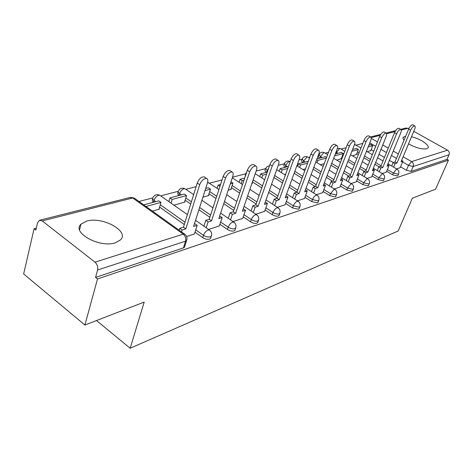 <?xml version="1.0" encoding="UTF-8"?>
<svg xmlns="http://www.w3.org/2000/svg" width="473" height="473" viewBox="0 0 473 473"><rect width="100%" height="100%" fill="white"/><g stroke="black" fill="none" stroke-linecap="round" stroke-linejoin="round"><path stroke-width="0.71" d="M386.666 171.273L392.649 174.809L397.474 175.997L397.959 175.489M372.044 175.932L378.164 179.604L383.142 180.81L383.668 180.248M356.63 180.846L362.897 184.653L368.029 185.889L368.609 185.268M340.359 186.025L346.78 189.986L352.083 191.246L352.71 190.56M323.16 191.5L329.74 195.621L335.221 196.91L335.907 196.153M304.949 197.288L311.695 201.593L317.365 202.911L318.116 202.066M285.627 203.425L292.551 207.925L298.428 209.273L299.255 208.333M265.099 209.947L272.206 214.653C274.446 215.978 276.48 216.433 278.307 216.031L279.218 214.979M243.24 216.876L250.548 221.819C252.836 223.191 254.947 223.664 256.886 223.226L257.886 222.05M219.921 224.267L227.436 229.464C229.777 230.895 231.977 231.374 234.034 230.901L234.856 230.404L235.14 229.576M194.988 232.154L202.728 237.641C205.122 239.125 207.411 239.616 209.604 239.107L210.52 238.552L210.828 237.612M86.719 221.092L81.001 224.149C71.346 232.615 99.904 248.272 115.394 242.785L120.55 239.864C129.703 231.196 102.387 216.232 86.719 221.092M405.728 136.159L403.073 137.412L403.049 138.69L404.019 140.28M408.53 143.857C415.868 147.86 421.91 149.498 426.658 148.758L427.864 148.067C430.489 145.613 420.367 138.69 411.498 136.762M362.767 143.414L356.063 145.152M346.13 147.73L341.027 149.054M328.51 152.306L325.205 153.163M318.914 154.795L318.441 154.913M309.815 157.154L308.526 157.491M302.076 159.165L298.966 159.969M284.297 163.776L278.242 165.349M265.507 168.654L256.13 171.084M245.611 173.816L232.491 177.221M222.032 179.935L209.498 183.187M196.141 186.652L185.859 189.324M178.209 191.305L160.643 195.863M152.744 197.915L138.991 201.486M36.315 228.128L34.091 228.701L35.859 230.103L37.544 222.836L39.401 220.3L42.215 220.915L94.996 262.172L183.234 234.141L132.736 197.992L42.215 220.915M84.909 325.034L97.503 278.952L448.445 160.152L435.58 189.206L412.344 198.211L398.177 230.984L130.17 348.252L144.188 302.076L84.909 325.034L23.65 273.985L34.091 228.701M413.769 131.323L447.535 150.172C449.179 151.319 449.687 152.838 449.06 154.742L447.026 159.354L411.09 171.427L406.402 170.262L400.554 166.845M393.128 162.511L389.439 160.359M384.437 157.438L378.997 154.263M373.747 151.2L371.169 149.693M400.714 129.354L406.005 128.023L408.879 128.597M447.026 159.354L448.445 160.152M186.912 239.427L186.581 240.556L185.558 241.165L97.58 270.018L95.57 277.42L97.503 278.952M97.58 270.018C98.13 266.926 97.272 264.306 94.996 262.172M186.604 236.535L194.415 233.958M152.418 211.088L159.466 209.137L159.064 208.853M208.593 229.446L219.371 225.917M173.904 205.152L184.996 202.089L184.6 201.817M233.018 221.577L242.714 218.402M202.923 197.14L208.906 195.491L208.516 195.231M255.863 214.216L264.596 211.348M228.211 190.158L231.35 189.295L230.978 189.04M277.29 207.31L285.154 204.732M251.831 183.636L252.464 183.465L252.097 183.222M297.416 200.824L304.494 198.5M316.36 194.716L322.728 192.623M334.228 188.958L339.951 187.077M351.096 183.518L356.24 181.833M367.06 178.374L371.666 176.861M336.841 160.17L341.305 158.65M382.184 173.502L386.305 172.142M352.474 155.854L356.447 154.476M379.115 166.815L374.923 164.338M369.715 161.252L363.873 157.799M358.386 154.559L356.784 153.613M364.399 171.356L359.622 168.494M354.182 165.231L347.897 161.47M342.162 158.029L341.66 157.728M348.891 176.139L343.469 172.846M337.781 169.387L331.005 165.272M332.531 181.189L326.382 177.399M320.428 173.727L313.114 169.216M315.237 186.528L308.29 182.176M302.04 178.256L294.129 173.295M296.92 192.168L289.092 187.178M282.523 182.986L273.944 177.517M277.16 197.933L268.682 192.422M261.764 187.929L252.535 181.934M256.153 204.023L246.941 197.921M239.634 193.085L231.439 187.651M233.768 210.473L223.741 203.692M216.001 198.459L209.001 193.723M209.864 217.308L198.914 209.734M190.696 204.052L185.103 200.18M184.281 224.563L159.59 207.068M96.504 320.546L130.17 348.252M396.528 168.879L400.211 167.667M367.32 151.756L370.844 150.509M318.903 154.896L318.359 156.362L319.441 158.23M302.064 159.306L301.526 160.779L302.584 162.7M284.279 163.965L283.759 165.438L284.781 167.424M265.483 168.902L264.975 170.369L265.968 172.414M245.576 174.129L245.132 176.796M178.126 191.896L177.706 193.274L178.516 195.609M152.637 198.625L152.247 199.961L153.004 202.379M95.57 277.42L183.423 247.905L184.446 247.284L184.789 246.202M284.533 174.608L285.639 174.306M302.945 169.529L305.517 168.82M320.351 164.722L324.23 163.652M194.391 234.029L197.17 225.337L193.593 226.455L207.529 182.661C208.167 180.432 207.866 179.036 206.624 178.475C203.851 178.362 201.545 180.426 199.712 184.677L197.271 183.027C199.098 178.788 201.403 176.725 204.188 176.849L204.874 177.304M197.17 225.337L194.829 223.694L194.433 223.812M199.712 184.677L185.818 228.879L182.123 230.032L179.758 228.341L179.178 230.221M181.537 231.906L182.123 230.032M158.934 209.285L160.968 202.426L158.739 200.854L143.691 204.844M160.968 202.426L145.938 206.453M197.271 183.027L183.453 227.2L179.758 228.341M183.453 227.2L185.818 228.879M219.348 225.982L222.15 217.55L218.81 218.591L232.858 176.122C233.508 173.934 233.254 172.574 232.089 172.03C229.529 171.936 227.353 173.928 225.574 178.002L223.173 176.423C224.953 172.355 227.123 170.369 229.695 170.469L230.286 170.854M222.15 217.55L219.655 216.025M225.574 178.002L211.555 220.856L208.108 221.926L205.785 220.312L203.893 226.153M206.204 227.779L208.108 221.926M184.47 202.237L186.528 195.574L184.334 194.066L169.937 197.885L168.826 201.593M186.528 195.574L172.154 199.429L169.937 197.885M171.031 203.142L172.154 199.429M223.173 176.423L209.232 219.247L205.785 220.312M209.232 219.247L211.555 220.856M242.696 218.455L245.511 210.266L242.383 211.242L256.496 170.02C257.158 167.874 256.945 166.543 255.852 166.023C253.481 165.946 251.423 167.862 249.691 171.776L247.338 170.262C249.064 166.354 251.122 164.438 253.504 164.521L254.013 164.846M243.252 208.747L245.511 210.266M249.691 171.776L235.595 213.358L232.373 214.358L230.091 212.809L228.24 218.313M230.517 219.868L232.373 214.358M208.392 195.633L210.467 189.159L208.309 187.71L205.702 188.402M210.467 189.159L204.992 190.625M247.338 170.262L233.313 211.815L230.091 212.809M233.313 211.815L235.595 213.358M264.578 211.407L267.405 203.437L264.466 204.354L278.603 164.314C279.283 162.209 279.105 160.903 278.077 160.406C275.871 160.341 273.926 162.192 272.235 165.958L269.923 164.503C271.608 160.737 273.56 158.893 275.771 158.963L276.208 159.235M267.405 203.437L265.282 202.042M272.235 165.958L258.104 206.34L255.089 207.28L252.842 205.785L251.039 210.982M253.274 212.478L255.089 207.28M220.56 184.458L218.148 185.097L217.113 188.284M219.957 186.309L218.148 185.097M230.848 189.431L232.935 183.14L230.304 183.843M232.935 183.14L230.966 181.839M269.923 164.503L255.863 204.85L252.842 205.785M255.863 204.85L258.104 206.34M285.136 204.779L287.956 197.028L285.201 197.885L299.332 158.963C300.018 156.9 299.876 155.623 298.912 155.144C296.855 155.091 295.004 156.882 293.355 160.507L291.09 159.105C292.734 155.481 294.584 153.695 296.642 153.749L297.026 153.985M287.956 197.028L285.976 195.751M293.355 160.507L279.218 199.754L276.386 200.635L274.18 199.198L272.424 204.117M274.624 205.56L276.386 200.635M244.707 178.055L240.059 179.285L239.066 182.253M243.991 180.178L242.17 180.662L240.059 179.285M251.967 183.601L253.93 177.511M241.171 183.63L242.17 180.662M291.09 159.105L277.018 198.323L274.18 199.198M277.018 198.323L279.218 199.754M304.476 198.548L307.296 190.997L304.701 191.807L318.802 153.938C319.5 151.91 319.387 150.662 318.477 150.201C316.555 150.16 314.793 151.892 313.185 155.392L310.962 154.038C312.564 150.538 314.326 148.812 316.254 148.859L316.585 149.054M307.296 190.997L305.44 189.821M313.185 155.392L299.072 193.563L296.405 194.391L294.241 193.008L292.527 197.679M294.685 199.068L296.405 194.391M267.292 172.066L260.682 173.816L259.73 176.583M266.571 174.123L262.757 175.146L260.682 173.816M261.8 177.913L262.757 175.146M310.962 154.038L296.914 192.186L294.241 193.008M296.914 192.186L299.072 193.563M322.716 192.671L325.525 185.315L323.077 186.078L337.131 149.214C337.828 147.215 337.746 145.997 336.888 145.548C335.091 145.518 333.406 147.198 331.839 150.574L329.657 149.267C331.218 145.891 332.903 144.218 334.701 144.253L334.99 144.425M325.525 185.315L323.78 184.228M331.839 150.574L317.767 187.734L315.255 188.514L313.126 187.178L311.459 191.618M313.581 192.96L315.255 188.514M288.453 166.449L280.128 168.66L279.212 171.25M287.738 168.453L282.168 169.943L280.128 168.66M281.246 172.533L282.168 169.943M329.657 149.267L315.645 186.403L313.126 187.178M315.645 186.403L317.767 187.734M339.933 187.119L342.736 179.947L340.418 180.668L354.407 144.75C355.111 142.793 355.057 141.598 354.242 141.167C352.556 141.149 350.948 142.775 349.417 146.039L347.271 144.779C348.796 141.51 350.41 139.89 352.095 139.913L352.35 140.061M342.736 179.947L341.092 178.942M349.417 146.039L335.41 182.235L333.039 182.974L330.946 181.679L329.32 185.913M331.402 187.207L333.039 182.974M308.331 161.181L298.498 163.788L297.612 166.218M307.616 163.126L300.503 165.03L298.498 163.788M299.616 167.46L300.503 165.03M347.271 144.779L333.323 180.946L330.946 181.679M333.323 180.946L335.41 182.235M356.222 181.869L359.007 174.874L356.819 175.554L370.726 140.54C371.435 138.619 371.4 137.448 370.631 137.028C369.046 137.016 367.503 138.595 366.007 141.758L363.903 140.534C365.393 137.377 366.936 135.804 368.526 135.816L368.745 135.94M359.007 174.874L357.458 173.94M366.007 141.758L352.078 177.032L349.837 177.736L347.779 176.482L346.195 180.52M348.24 181.774L349.837 177.736M326.589 157.397L325.365 156.658L316.963 158.887M326.317 158.112L317.844 160.382L316.674 159.667M316.993 162.665L317.844 160.382M363.903 140.534L350.026 175.79L347.779 176.482M350.026 175.79L352.078 177.032M371.654 176.896L374.421 170.067L372.346 170.712L386.163 136.555C386.873 134.669 386.861 133.522 386.128 133.114C384.638 133.114 383.16 134.645 381.699 137.708L379.63 136.526C381.084 133.463 382.562 131.937 384.064 131.937L384.259 132.05M374.421 170.067L372.961 169.198M381.699 137.708L367.852 172.113L365.73 172.775L363.713 171.569L362.164 175.43M364.18 176.642L365.73 172.775M341.181 158.969L343.262 153.571L341.34 152.424L335.292 154.027M343.262 153.571L334.582 155.895M379.63 136.526L365.842 170.913L363.713 171.569M365.842 170.913L367.852 172.113M386.293 172.178L389.043 165.509L387.068 166.124L400.785 132.783C401.494 130.926 401.5 129.803 400.808 129.413C399.401 129.413 397.982 130.903 396.551 133.877L394.523 132.73C395.948 129.756 397.367 128.272 398.78 128.272L398.952 128.366M389.043 165.509L387.659 164.699M396.551 133.877L382.811 167.454L380.795 168.081L378.808 166.91L377.306 170.605M379.281 171.782L380.795 168.081M356.323 154.789L358.392 149.515L356.5 148.404L352.58 149.438M358.392 149.515L351.871 151.259M394.523 132.73L380.83 166.283L378.808 166.91M380.83 166.283L382.811 167.454M400.193 167.696L402.925 161.181L401.051 161.766L414.655 129.206C415.365 127.379 415.395 126.279 414.732 125.895C413.402 125.907 412.036 127.355 410.641 130.241L408.642 129.123C410.038 126.244 411.404 124.801 412.74 124.789L412.894 124.872M402.925 161.181L401.612 160.418M410.641 130.241L397.001 163.025L395.091 163.623L393.14 162.481L391.674 166.029M393.619 167.17L395.091 163.623M370.72 150.816L372.777 145.66L370.915 144.578L368.91 145.11M372.777 145.66L368.207 146.884M408.642 129.123L395.056 161.89L393.14 162.481M395.056 161.89L397.001 163.025M398.704 173.703L398.219 174.218L393.388 173.029L387.399 169.494M392.649 174.809L393.388 173.029L396.545 169.192L397.196 169.269M384.419 178.422L383.893 178.989L378.914 177.777L372.783 174.111M378.164 179.604L378.914 177.777L382.172 173.833L382.888 173.922M369.366 183.4L368.786 184.021L363.648 182.779L357.375 178.977M362.897 184.653L363.648 182.779L367.024 178.723L367.805 178.829M353.473 188.644L352.846 189.336L347.537 188.065L341.11 184.109M346.78 189.986L347.537 188.065L351.031 183.891L351.894 184.009M336.67 194.184L335.984 194.947L330.497 193.658L323.91 189.537M329.74 195.621L330.497 193.658L334.121 189.348L335.073 189.49M318.885 200.044L318.134 200.895L312.458 199.576L305.7 195.278M311.695 201.593L312.458 199.576C313.445 197.3 314.699 195.816 316.218 195.13L317.271 195.296M300.024 206.246L299.202 207.204L293.313 205.856L286.378 201.362M292.551 207.925L293.313 205.856C294.312 203.514 295.619 201.983 297.227 201.262L298.392 201.457M279.981 212.838L279.076 213.908C277.255 214.304 275.215 213.849 272.968 212.525L265.85 207.818M272.206 214.653L272.968 212.525C273.979 210.118 275.339 208.534 277.048 207.777L278.343 208.008M258.654 219.839L257.655 221.045C255.722 221.476 253.605 221.003 251.311 219.632L243.991 214.695M250.548 221.819L251.311 219.632C252.328 217.154 253.747 215.517 255.556 214.712L257.005 214.99M235.903 227.294L235.625 228.157L234.797 228.654C232.746 229.121 230.54 228.636 228.199 227.211L220.666 222.014M227.436 229.464L228.199 227.211C229.228 224.663 230.706 222.96 232.633 222.115L234.259 222.446M211.585 235.252L211.283 236.246L210.367 236.796C208.173 237.298 205.879 236.802 203.485 235.318L195.733 229.837M202.728 237.641L203.485 235.318C204.519 232.686 206.068 230.925 208.126 230.032L209.344 229.973L209.953 230.428M406.402 170.262L408.483 165.337L402.606 161.932M396.51 158.396L391.455 155.463M386.435 152.548L380.972 149.385M375.698 146.323L369.791 142.899M371.24 138.358L377.454 141.947M382.746 144.998L388.227 148.161M393.264 151.064L398.337 153.991M403.144 156.764L411.54 161.606L447.535 150.172M408.246 128.242L401.27 130.01M395.067 131.577L386.618 133.717M380.186 135.343L371.151 137.631M381.049 165.745L375.645 162.558M370.424 159.484L364.571 156.031M359.078 152.791L357.476 151.845M353.148 149.291L352.734 149.048M366.149 170.144L360.343 166.679M354.898 163.422L348.601 159.655M342.86 156.22L342.357 155.924M337.988 153.311L336.019 152.117M335.854 153.879L336.427 152.377L339.667 148.575L340.235 148.581L337.438 148.244M350.428 174.768L344.19 170.984M338.497 167.531L331.715 163.416M322.03 157.544L320.44 156.581L319.044 154.523C320.298 152.318 322.089 151.703 324.407 152.678L323.792 152.673L320.44 156.581L319.866 158.118M333.832 179.628L327.109 175.495M321.143 171.823L313.824 167.312M305.203 162.008L303.589 161.015L302.212 158.893C303.5 156.616 305.339 155.984 307.728 157.001L307.06 156.995L303.589 161.015L303.01 162.588M316.266 184.754L309.017 180.219M302.761 176.305L294.839 171.35M287.436 166.721L285.793 165.692L284.444 163.504C285.769 161.151 287.661 160.507 290.12 161.559L289.393 161.553C287.903 162.133 286.703 163.51 285.793 165.692L285.219 167.306M297.659 190.158L289.819 185.174M283.238 180.988L274.647 175.518M267.641 171.06L265.66 168.382L267.18 166.514L269.462 165.822M266.405 172.296L268.835 167.631M277.899 195.869L269.409 190.365M262.48 185.871L253.238 179.888M256.892 201.9L247.669 195.81M240.349 190.974L232.137 185.546M234.502 208.291L224.456 201.516M216.705 196.289L209.699 191.559M210.591 215.067L199.624 207.499M191.394 201.823L185.788 197.956M181.313 194.87L178.469 192.653L178.114 191.695L178.38 191.062C179.923 188.23 182.152 187.474 185.079 188.786L183.926 188.774C181.945 189.513 180.479 191.133 179.539 193.64L178.971 195.491M185.002 222.257L160.27 204.774M155.818 201.628L154.015 200.351C152.673 199.346 152.306 198.459 152.915 197.684C154.517 194.734 156.835 193.948 159.874 195.325L158.603 195.314C156.492 196.088 154.961 197.773 154.015 200.351L153.459 202.255M160.495 195.757L187.397 214.6M245.818 174.756L245.771 173.55L246.705 172.137M185.617 189.153L193.64 194.645M209.178 182.974L207.523 182.69M307.97 157.154L309.478 158.071M324.626 152.814L327.635 154.624M340.43 148.699L344.764 151.277M355.442 144.791L354.378 144.827M183.423 247.905L185.558 241.165C186.173 238.357 185.398 236.009 183.234 234.141L184.576 234.082L185.28 234.62M411.09 171.427L413.177 166.514L408.483 165.337L411.54 161.606C413.272 162.842 413.816 164.48 413.177 166.514L449.06 154.742M39.957 220.164L129.992 197.501L134.137 198.016L134.846 198.524M79.57 229.736L81.001 224.149M402.943 137.95L403.303 137.069M210.52 238.552L211.283 236.246C212.146 233.668 211.496 231.581 209.344 229.973L195.544 220.312M234.856 230.404L235.625 228.157C236.47 225.656 235.838 223.623 233.733 222.068L220.625 213.104M257.631 222.771L258.4 220.595C259.228 218.154 258.613 216.179 256.549 214.671L244.068 206.323M278.981 215.617L279.756 213.5C280.566 211.124 279.963 209.202 277.947 207.736L266.033 199.925M299.042 208.895L299.811 206.831C300.615 204.513 300.024 202.645 298.043 201.226L286.65 193.895M317.927 202.568L318.696 200.558C319.482 198.299 318.903 196.478 316.963 195.095L306.043 188.201M335.735 196.597L336.498 194.639C337.273 192.434 336.705 190.66 334.807 189.318L324.324 182.809M352.551 190.962L353.313 189.046C354.07 186.894 353.52 185.168 351.658 183.861L341.577 177.7M368.461 185.623L369.218 183.761C369.969 181.656 369.425 179.971 367.598 178.699L357.89 172.852M383.538 180.568L384.289 178.753C385.022 176.695 384.496 175.045 382.704 173.81L373.345 168.252M397.84 175.773L398.585 173.993C399.307 171.983 398.792 170.375 397.036 169.174L387.996 163.877M201.912 200.304L212.945 207.848M218.922 189.496L207.665 182.2M226.709 194.705L236.807 201.463M232.296 177.813L242.525 184.517M249.88 189.342L259.151 195.42M255.237 173.697L264.62 179.728M271.579 184.21L280.117 189.697M276.711 169.671L285.343 175.122M291.953 179.297L299.823 184.269M296.867 165.751L304.825 170.694M311.11 174.602L318.394 179.125M315.822 161.949L323.171 166.449M329.161 170.109L335.913 174.235M333.678 158.266L340.489 162.369M346.206 165.81L352.468 169.588M350.534 154.701L356.849 158.455M362.318 161.701L368.142 165.166M360.958 148.025L354.543 144.383M366.469 151.254L372.34 154.701M377.578 157.769L383.006 160.95M184.446 247.284L186.581 240.556C187.462 237.901 186.794 235.743 184.576 234.082L134.137 198.016L130.442 197.377M395.647 130.631L386.021 133.055M380.777 134.373L370.507 136.957M204.188 176.849L206.624 178.475M229.695 170.469L232.089 172.03M253.504 164.521L255.852 166.023M275.771 158.963L278.077 160.406M296.642 153.749L298.912 155.144M316.254 148.859L318.477 150.201M334.701 144.253L336.888 145.548M352.095 139.913L354.242 141.167M368.526 135.816L370.631 137.028M384.064 131.937L386.128 133.114M398.78 128.272L400.808 129.413M412.74 124.789L414.732 125.895"/></g></svg>
